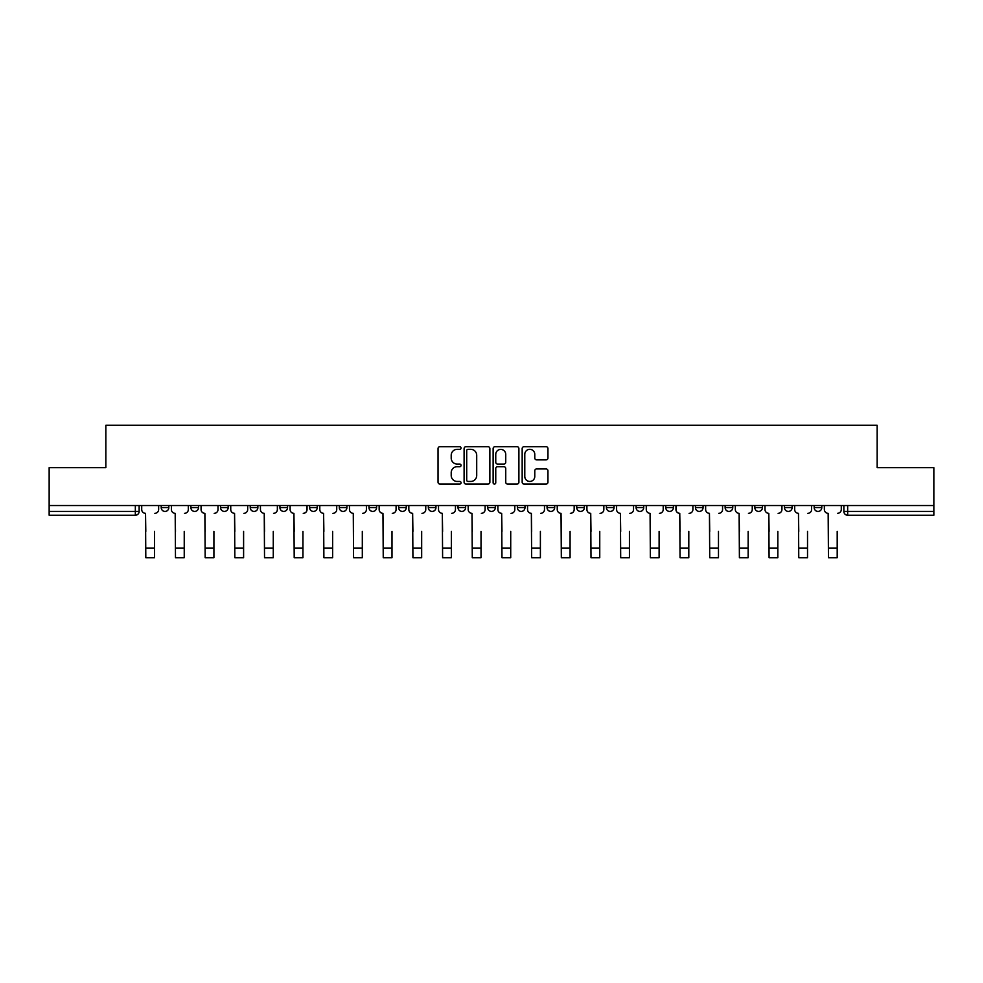 <?xml version="1.0" encoding="UTF-8"?>
<svg xmlns="http://www.w3.org/2000/svg" width="983" height="983" viewBox="0 0 983 983"><rect width="100%" height="100%" fill="white"/><g stroke="black" fill="none" stroke-linecap="round" stroke-linejoin="round"><path stroke-width="1.47" d="M461.064 448.015A1.302 1.302 0 0 0 459.749 446.712L439.905 446.712A1.868 1.868 0 0 0 438.037 448.58L438.037 482.198A1.868 1.868 0 0 0 439.905 484.066L459.749 484.066A1.302 1.302 0 0 0 461.064 482.751A1.302 1.302 0 0 0 459.749 481.449L457.181 481.449A5.972 5.972 0 0 1 451.209 475.477L451.209 472.676A5.972 5.972 0 0 1 457.181 466.692L459.749 466.692A1.302 1.302 0 0 0 461.064 465.389A1.302 1.302 0 0 0 459.749 464.074L457.181 464.074A5.972 5.972 0 0 1 451.209 458.103L451.209 455.301A5.972 5.972 0 0 1 457.181 449.329L459.749 449.329A1.302 1.302 0 0 0 461.064 448.015M754.821 507.621L754.821 505.532L754.821 507.621A3.809 3.809 0 0 0 758.618 511.43A3.809 3.809 0 0 1 754.821 507.621L762.427 507.621A3.809 3.809 0 0 1 758.618 511.43A3.809 3.809 0 0 0 762.427 507.621L762.427 505.532L762.427 507.621M487.691 505.532L487.691 507.621L495.309 507.621A3.809 3.809 0 0 1 491.5 511.43A3.809 3.809 0 0 1 487.691 507.621L487.691 505.532M398.656 505.532L398.656 507.621L406.262 507.621A3.809 3.809 0 0 1 402.465 511.43A3.809 3.809 0 0 1 398.656 507.621L398.656 505.532M339.295 505.532L339.295 507.621L346.901 507.621A3.809 3.809 0 0 1 343.104 511.43A3.809 3.809 0 0 1 339.295 507.621L339.295 505.532M309.608 505.532L309.608 507.621L317.226 507.621A3.809 3.809 0 0 1 313.417 511.43A3.809 3.809 0 0 1 309.608 507.621L309.608 505.532M250.247 505.532L250.247 507.621L257.865 507.621A3.809 3.809 0 0 1 254.056 511.43A3.809 3.809 0 0 1 250.247 507.621L250.247 505.532M546.081 459.872A1.868 1.868 0 0 0 547.949 458.004L547.949 448.58A1.868 1.868 0 0 0 546.081 446.712L524.037 446.712A1.868 1.868 0 0 0 522.17 448.58L522.17 482.198A1.868 1.868 0 0 0 524.037 484.066L546.081 484.066A1.868 1.868 0 0 0 547.949 482.198L547.949 470.808A1.868 1.868 0 0 0 546.081 468.94L536.644 468.94A1.868 1.868 0 0 0 534.777 470.808L534.777 476.448A5.001 5.001 0 0 1 529.788 481.449A5.001 5.001 0 0 1 524.787 476.448L524.787 454.318A5.001 5.001 0 0 1 529.788 449.329A5.001 5.001 0 0 1 534.777 454.318L534.777 458.004A1.868 1.868 0 0 0 536.644 459.872L546.081 459.872M49.15 505.532L49.15 467.675L105.845 467.675L105.845 425.246L877.155 425.246L877.155 467.675L933.85 467.675L933.85 505.532L49.15 505.532L49.15 511.43L139.144 511.43L139.144 505.532L139.144 511.43A3.809 3.809 0 0 1 135.335 515.239L49.15 515.239L49.15 511.43M489.866 448.58A1.868 1.868 0 0 0 487.998 446.712L465.967 446.712A1.868 1.868 0 0 0 464.099 448.58L464.099 482.198A1.868 1.868 0 0 0 465.967 484.066L487.998 484.066A1.868 1.868 0 0 0 489.866 482.198L489.866 448.58M495.002 446.712L517.033 446.712A1.868 1.868 0 0 1 518.901 448.58L518.901 482.198A1.868 1.868 0 0 1 517.033 484.066L507.609 484.066A1.868 1.868 0 0 1 505.741 482.198L505.741 468.559A1.868 1.868 0 0 0 503.874 466.692L497.619 466.692A1.868 1.868 0 0 0 495.751 468.559L495.751 482.751A1.302 1.302 0 0 1 494.437 484.066A1.302 1.302 0 0 1 493.134 482.751L493.134 448.58A1.868 1.868 0 0 1 495.002 446.712M843.856 505.532L843.856 511.43L933.85 511.43L933.85 515.239L847.665 515.239A3.809 3.809 0 0 1 843.856 511.43L843.856 505.532M933.85 505.532L933.85 511.43M821.788 505.532L821.788 507.621A3.809 3.809 0 0 1 817.979 511.43A3.809 3.809 0 0 1 814.182 507.621L821.788 507.621M814.182 505.532L814.182 507.621M784.495 505.532L784.495 507.621L792.114 507.621L792.114 505.532L792.114 507.621A3.809 3.809 0 0 1 788.305 511.43A3.809 3.809 0 0 1 784.495 507.621A3.809 3.809 0 0 0 788.305 511.43M725.135 505.532L725.135 507.621L732.753 507.621L732.753 505.532L732.753 507.621A3.809 3.809 0 0 1 728.944 511.43A3.809 3.809 0 0 1 725.135 507.621A3.809 3.809 0 0 0 728.944 511.43M703.066 507.621L703.066 505.532L703.066 507.621A3.809 3.809 0 0 1 699.257 511.43A3.809 3.809 0 0 1 695.46 507.621L703.066 507.621A3.809 3.809 0 0 1 699.257 511.43M695.46 505.532L695.46 507.621M673.392 505.532L673.392 507.621A3.809 3.809 0 0 1 669.583 511.43A3.809 3.809 0 0 1 665.774 507.621L673.392 507.621A3.809 3.809 0 0 1 669.583 511.43M665.774 505.532L665.774 507.621M643.705 505.532L643.705 507.621A3.809 3.809 0 0 1 639.896 511.43A3.809 3.809 0 0 1 636.099 507.621L643.705 507.621M636.099 505.532L636.099 507.621M614.031 505.532L614.031 507.621A3.809 3.809 0 0 1 610.222 511.43A3.809 3.809 0 0 1 606.413 507.621L614.031 507.621M606.413 505.532L606.413 507.621M584.344 505.532L584.344 507.621A3.809 3.809 0 0 1 580.535 511.43A3.809 3.809 0 0 1 576.738 507.621L584.344 507.621M576.738 505.532L576.738 507.621M554.67 505.532L554.67 507.621A3.809 3.809 0 0 1 550.861 511.43A3.809 3.809 0 0 1 547.052 507.621A3.809 3.809 0 0 0 550.861 511.43M547.052 505.532L547.052 507.621L554.67 507.621M524.983 505.532L524.983 507.621A3.809 3.809 0 0 1 521.174 511.43A3.809 3.809 0 0 1 517.377 507.621A3.809 3.809 0 0 0 521.174 511.43M517.377 505.532L517.377 507.621L524.983 507.621M495.309 505.532L495.309 507.621A3.809 3.809 0 0 1 491.5 511.43M465.623 505.532L465.623 507.621A3.809 3.809 0 0 1 461.826 511.43A3.809 3.809 0 0 1 458.017 507.621L465.623 507.621M458.017 505.532L458.017 507.621M435.948 505.532L435.948 507.621A3.809 3.809 0 0 1 432.139 511.43A3.809 3.809 0 0 1 428.33 507.621L435.948 507.621L435.948 505.532M428.33 505.532L428.33 507.621M406.262 505.532L406.262 507.621M376.587 505.532L376.587 507.621A3.809 3.809 0 0 1 372.778 511.43A3.809 3.809 0 0 1 368.969 507.621L376.587 507.621L376.587 505.532M368.969 505.532L368.969 507.621M346.901 505.532L346.901 507.621L346.901 505.532M317.226 507.621L317.226 505.532L317.226 507.621A3.809 3.809 0 0 1 313.417 511.43M287.54 505.532L287.54 507.621A3.809 3.809 0 0 1 283.743 511.43A3.809 3.809 0 0 1 279.934 507.621A3.809 3.809 0 0 0 283.743 511.43A3.809 3.809 0 0 0 287.54 507.621L287.54 505.532M279.934 505.532L279.934 507.621L287.54 507.621M257.865 505.532L257.865 507.621M228.179 505.532L228.179 507.621A3.809 3.809 0 0 1 224.382 511.43A3.809 3.809 0 0 1 220.573 507.621A3.809 3.809 0 0 0 224.382 511.43A3.809 3.809 0 0 0 228.179 507.621L220.573 507.621L220.573 505.532M190.886 505.532L190.886 507.621L198.505 507.621L198.505 505.532L198.505 507.621A3.809 3.809 0 0 1 194.695 511.43A3.809 3.809 0 0 1 190.886 507.621A3.809 3.809 0 0 0 194.695 511.43M161.212 505.532L161.212 507.621L168.818 507.621L168.818 505.532L168.818 507.621A3.809 3.809 0 0 1 165.021 511.43A3.809 3.809 0 0 1 161.212 507.621A3.809 3.809 0 0 0 165.021 511.43M135.335 505.532L135.335 515.239A3.809 3.809 0 0 0 139.144 511.43M468.019 449.329A1.302 1.302 0 0 0 466.704 450.632L466.704 480.146A1.302 1.302 0 0 0 468.019 481.449L470.722 481.449A5.972 5.972 0 0 0 476.706 475.477L476.706 455.301A5.972 5.972 0 0 0 470.722 449.329L468.019 449.329M505.741 454.416A5.001 5.001 0 0 0 500.74 449.415A5.001 5.001 0 0 0 495.751 454.416L495.751 462.207A1.868 1.868 0 0 0 497.619 464.074L503.874 464.074A1.868 1.868 0 0 0 505.741 462.207L505.741 454.416M141.712 509.526L141.712 505.532L141.712 509.526A3.809 3.809 0 0 0 145.521 513.335L145.803 531.41M145.521 513.335L145.803 557.754L154.552 557.754L154.552 531.41M158.644 509.526L158.644 505.532L158.644 509.526A3.809 3.809 0 0 1 154.835 513.335M154.552 557.754L145.803 557.754M171.386 509.526L171.386 505.532L171.386 509.526A3.809 3.809 0 0 0 175.195 513.335L175.478 531.41M175.195 513.335L175.478 557.754L184.239 557.754L184.239 531.41M188.318 509.526L188.318 505.532L188.318 509.526A3.809 3.809 0 0 1 184.521 513.335M201.073 509.526L201.073 505.532L201.073 509.526A3.809 3.809 0 0 0 204.882 513.335L205.164 531.41M204.882 513.335L205.164 557.754L213.913 557.754L213.913 531.41M218.005 509.526L218.005 505.532L218.005 509.526A3.809 3.809 0 0 1 214.196 513.335M184.239 557.754L175.478 557.754M213.913 557.754L205.164 557.754M230.747 509.526L230.747 505.532L230.747 509.526A3.809 3.809 0 0 0 234.556 513.335L234.839 531.41M234.556 513.335L234.839 557.754L243.6 557.754L243.6 531.41M247.679 509.526L247.679 505.532L247.679 509.526A3.809 3.809 0 0 1 243.882 513.335M260.434 509.526L260.434 505.532L260.434 509.526A3.809 3.809 0 0 0 264.243 513.335L264.525 531.41M264.243 513.335L264.525 557.754L273.274 557.754L273.274 531.41M277.366 509.526L277.366 505.532L277.366 509.526A3.809 3.809 0 0 1 273.557 513.335M290.108 509.526L290.108 505.532L290.108 509.526A3.809 3.809 0 0 0 293.917 513.335L294.2 531.41M293.917 513.335L294.2 557.754L302.948 557.754L302.948 531.41M307.04 509.526L307.04 505.532L307.04 509.526A3.809 3.809 0 0 1 303.243 513.335M243.6 557.754L234.839 557.754M273.274 557.754L264.525 557.754M302.948 557.754L294.2 557.754M319.794 509.526L319.794 505.532L319.794 509.526A3.809 3.809 0 0 0 323.591 513.335L323.886 531.41M323.591 513.335L323.886 557.754L332.635 557.754L332.635 531.41M336.727 509.526L336.727 505.532L336.727 509.526A3.809 3.809 0 0 1 332.918 513.335M332.635 557.754L323.886 557.754M349.469 509.526L349.469 505.532L349.469 509.526A3.809 3.809 0 0 0 353.278 513.335L353.561 531.41M353.278 513.335L353.561 557.754L362.309 557.754L362.309 531.41M366.401 509.526L366.401 505.532L366.401 509.526A3.809 3.809 0 0 1 362.604 513.335M362.309 557.754L353.561 557.754M379.155 509.526L379.155 505.532L379.155 509.526A3.809 3.809 0 0 0 382.952 513.335L383.247 531.41M382.952 513.335L383.247 557.754L391.996 557.754L391.996 531.41M396.088 509.526L396.088 505.532L396.088 509.526A3.809 3.809 0 0 1 392.278 513.335M391.996 557.754L383.247 557.754M408.83 509.526L408.83 505.532L408.83 509.526A3.809 3.809 0 0 0 412.639 513.335L412.921 531.41M412.639 513.335L412.921 557.754L421.67 557.754L421.67 531.41M425.762 509.526L425.762 505.532L425.762 509.526A3.809 3.809 0 0 1 421.965 513.335M421.67 557.754L412.921 557.754M438.516 509.526L438.516 505.532L438.516 509.526A3.809 3.809 0 0 0 442.313 513.335L442.608 531.41M442.313 513.335L442.608 557.754L451.357 557.754L451.357 531.41M455.448 509.526L455.448 505.532L455.448 509.526A3.809 3.809 0 0 1 451.639 513.335M468.191 509.526L468.191 505.532L468.191 509.526A3.809 3.809 0 0 0 472 513.335L472.282 531.41M472 513.335L472.282 557.754L481.031 557.754L481.031 531.41M485.123 509.526L485.123 505.532L485.123 509.526A3.809 3.809 0 0 1 481.326 513.335M497.877 509.526L497.877 505.532L497.877 509.526A3.809 3.809 0 0 0 501.674 513.335L501.969 531.41M501.674 513.335L501.969 557.754L510.718 557.754L510.718 531.41M514.809 509.526L514.809 505.532L514.809 509.526A3.809 3.809 0 0 1 511 513.335M527.552 509.526L527.552 505.532L527.552 509.526A3.809 3.809 0 0 0 531.361 513.335L531.643 531.41M531.361 513.335L531.643 557.754L540.392 557.754L540.392 531.41M544.484 509.526L544.484 505.532L544.484 509.526A3.809 3.809 0 0 1 540.687 513.335M557.238 509.526L557.238 505.532L557.238 509.526A3.809 3.809 0 0 0 561.035 513.335L561.33 531.41M561.035 513.335L561.33 557.754L570.079 557.754L570.079 531.41M574.17 509.526L574.17 505.532L574.17 509.526A3.809 3.809 0 0 1 570.361 513.335M586.912 509.526L586.912 505.532L586.912 509.526A3.809 3.809 0 0 0 590.722 513.335L591.004 531.41M590.722 513.335L591.004 557.754L599.753 557.754L599.753 531.41M603.845 509.526L603.845 505.532L603.845 509.526A3.809 3.809 0 0 1 600.048 513.335M451.357 557.754L442.608 557.754M481.031 557.754L472.282 557.754M510.718 557.754L501.969 557.754M540.392 557.754L531.643 557.754M570.079 557.754L561.33 557.754M599.753 557.754L591.004 557.754M616.599 509.526L616.599 505.532L616.599 509.526A3.809 3.809 0 0 0 620.396 513.335L620.691 531.41M620.396 513.335L620.691 557.754L629.439 557.754L629.439 531.41M633.531 509.526L633.531 505.532L633.531 509.526A3.809 3.809 0 0 1 629.722 513.335M629.439 557.754L620.691 557.754M646.273 509.526L646.273 505.532L646.273 509.526A3.809 3.809 0 0 0 650.082 513.335L650.365 531.41M650.082 513.335L650.365 557.754L659.114 557.754L659.114 531.41M663.206 509.526L663.206 505.532L663.206 509.526A3.809 3.809 0 0 1 659.409 513.335M659.114 557.754L650.365 557.754M675.96 509.526L675.96 505.532L675.96 509.526A3.809 3.809 0 0 0 679.757 513.335L680.052 531.41M679.757 513.335L680.052 557.754L688.8 557.754L688.8 531.41M692.892 509.526L692.892 505.532L692.892 509.526A3.809 3.809 0 0 1 689.083 513.335M688.8 557.754L680.052 557.754M705.634 509.526L705.634 505.532L705.634 509.526A3.809 3.809 0 0 0 709.443 513.335L709.726 531.41M709.443 513.335L709.726 557.754L718.475 557.754L718.475 531.41M722.566 509.526L722.566 505.532L722.566 509.526A3.809 3.809 0 0 1 718.757 513.335M718.475 557.754L709.726 557.754M735.321 509.526L735.321 505.532L735.321 509.526A3.809 3.809 0 0 0 739.118 513.335L739.4 531.41M739.118 513.335L739.4 557.754L748.161 557.754L748.161 531.41M752.253 509.526L752.253 505.532L752.253 509.526A3.809 3.809 0 0 1 748.444 513.335M748.161 557.754L739.4 557.754M764.995 509.526L764.995 505.532L764.995 509.526A3.809 3.809 0 0 0 768.804 513.335L769.087 531.41M768.804 513.335L769.087 557.754L777.836 557.754L777.836 531.41M781.927 509.526L781.927 505.532L781.927 509.526A3.809 3.809 0 0 1 778.118 513.335M777.836 557.754L769.087 557.754M794.682 509.526L794.682 505.532L794.682 509.526A3.809 3.809 0 0 0 798.479 513.335L798.761 531.41M798.479 513.335L798.761 557.754L807.522 557.754L807.522 531.41M811.614 509.526L811.614 505.532L811.614 509.526A3.809 3.809 0 0 1 807.805 513.335M807.522 557.754L798.761 557.754M824.356 509.526L824.356 505.532L824.356 509.526A3.809 3.809 0 0 0 828.165 513.335L828.448 531.41M828.165 513.335L828.448 557.754L837.197 557.754L837.197 531.41M841.288 509.526L841.288 505.532L841.288 509.526A3.809 3.809 0 0 1 837.479 513.335M837.197 557.754L828.448 557.754M847.665 505.532L847.665 515.239M154.552 548.145L145.803 548.145M184.239 548.145L175.478 548.145M213.913 548.145L205.164 548.145M243.6 548.145L234.839 548.145M273.274 548.145L264.525 548.145M302.948 548.145L294.2 548.145M332.635 548.145L323.886 548.145M362.309 548.145L353.561 548.145M391.996 548.145L383.247 548.145M421.67 548.145L412.921 548.145M451.357 548.145L442.608 548.145M481.031 548.145L472.282 548.145M510.718 548.145L501.969 548.145M540.392 548.145L531.643 548.145M570.079 548.145L561.33 548.145M599.753 548.145L591.004 548.145M629.439 548.145L620.691 548.145M659.114 548.145L650.365 548.145M688.8 548.145L680.052 548.145M718.475 548.145L709.726 548.145M748.161 548.145L739.4 548.145M777.836 548.145L769.087 548.145M807.522 548.145L798.761 548.145M837.197 548.145L828.448 548.145"/></g></svg>
